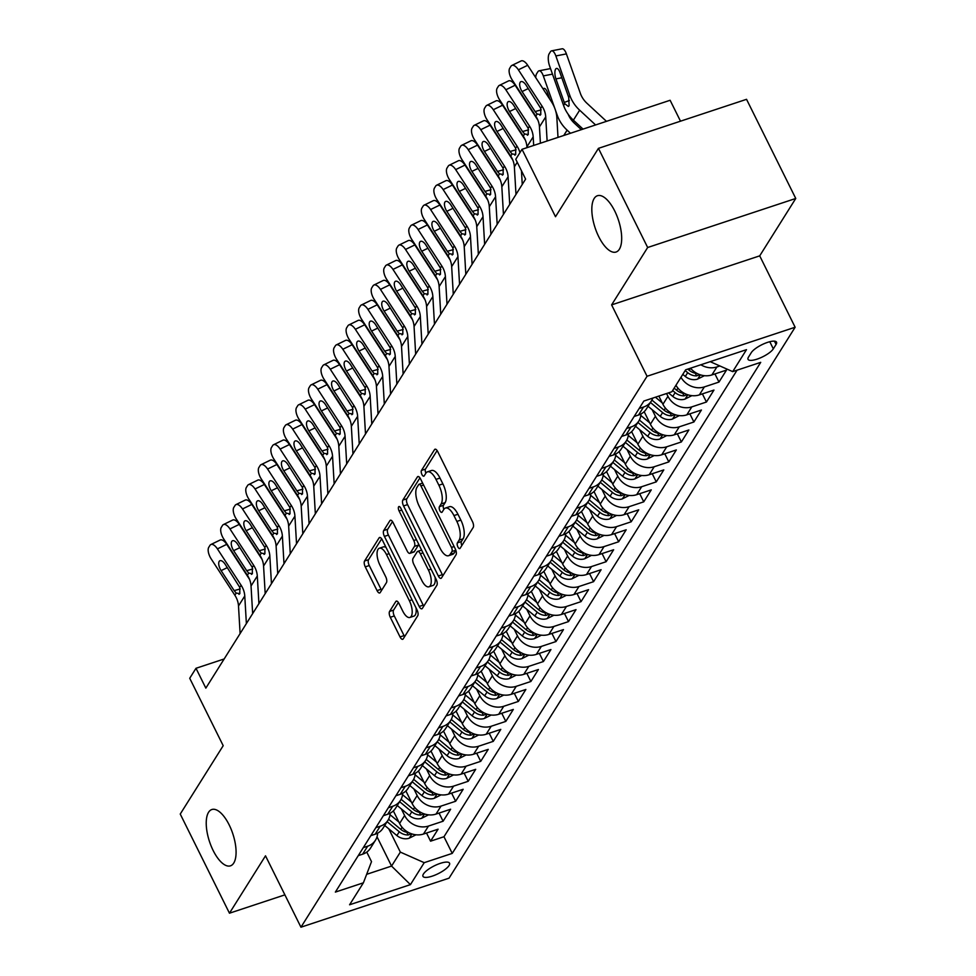 <?xml version="1.0" encoding="UTF-8"?>
<svg xmlns="http://www.w3.org/2000/svg" width="976" height="976" viewBox="0 0 976 976"><rect width="100%" height="100%" fill="white"/><g stroke="black" fill="none" stroke-linecap="round" stroke-linejoin="round"><path stroke-width="1.46" d="M457.89 546.938A3.184 1.318 -108.3 0 0 459.757 548.597A3.184 1.318 -108.3 0 0 460.111 548.292L473.189 527.479A4.551 1.891 -108.3 0 0 472.482 521.623L437.699 451.559A4.551 1.891 -108.3 0 0 435.04 449.204A4.551 1.891 -108.3 0 0 434.54 449.619L421.461 470.444A3.184 1.318 -108.3 0 0 421.949 474.543A3.184 1.318 -108.3 0 0 423.816 476.19A3.184 1.318 -108.3 0 0 424.17 475.898L425.853 473.201A14.555 6.039 -108.3 0 1 427.464 471.835A14.555 6.039 -108.3 0 1 435.979 479.387L438.883 485.218A14.555 6.039 -108.3 0 1 441.128 503.945L439.432 506.642A3.184 1.318 -108.3 0 0 439.92 510.741A3.184 1.318 -108.3 0 0 441.786 512.388A3.184 1.318 -108.3 0 0 442.14 512.095L443.824 509.399A14.555 6.039 -108.3 0 1 445.434 508.045A14.555 6.039 -108.3 0 1 453.95 515.584L456.853 521.428A14.555 6.039 -108.3 0 1 459.098 540.155L457.402 542.851A3.184 1.318 -108.3 0 0 457.89 546.938M229.177 824.903A29.658 12.298 -108.3 0 0 211.829 809.531A29.658 12.298 -108.3 0 0 213.134 850.462A29.658 12.298 -108.3 0 0 230.47 865.834A29.658 12.298 -108.3 0 0 229.177 824.903M614.782 211.097A29.658 12.298 -108.3 0 0 597.434 195.725A29.658 12.298 -108.3 0 0 598.727 236.656A29.658 12.298 -108.3 0 0 616.076 252.028A29.658 12.298 -108.3 0 0 614.782 211.097M449.07 865.517A14.823 4.368 153.6 0 0 449.533 863.162A14.823 4.368 153.6 0 0 437.321 864.468A14.823 4.368 153.6 0 0 423.45 873.996A14.823 4.368 153.6 0 0 422.974 876.35A14.823 4.368 153.6 0 0 435.198 875.033A14.823 4.368 153.6 0 0 449.07 865.517M389.583 611.427A4.551 1.891 -108.3 0 0 390.29 617.271L400.05 636.938A4.551 1.891 -108.3 0 0 402.71 639.292A4.551 1.891 -108.3 0 0 403.21 638.865L417.74 615.746A4.551 1.891 -108.3 0 0 417.033 609.89L382.25 539.826A4.551 1.891 -108.3 0 0 379.591 537.471A4.551 1.891 -108.3 0 0 379.091 537.886L364.56 561.017A4.551 1.891 -108.3 0 0 365.268 566.861L377.053 590.614A4.551 1.891 -108.3 0 0 379.713 592.969A4.551 1.891 -108.3 0 0 380.213 592.542L386.435 582.648A4.551 1.891 -108.3 0 0 385.727 576.792L379.884 565.019A12.163 5.051 -108.3 0 1 379.359 548.231A12.163 5.051 -108.3 0 1 386.472 554.539L409.371 600.667A12.163 5.051 -108.3 0 1 409.896 617.454A12.163 5.051 -108.3 0 1 402.783 611.147L398.964 603.461A4.551 1.891 -108.3 0 0 396.305 601.106A4.551 1.891 -108.3 0 0 395.805 601.521L389.583 611.427L393.596 610.098A4.551 1.891 -108.3 0 0 394.292 615.954L404.052 635.608A4.551 1.891 -108.3 0 0 404.625 636.608M647.661 247.501L611.61 304.89L759.706 255.858L795.757 198.47L647.661 247.501L598.447 148.352L555.503 216.721L522.026 149.304L515.767 159.283L525.6 179.108L205.838 688.129L195.993 668.292L189.722 678.271L223.199 745.688L180.243 814.057L229.458 913.207L284.894 894.858M611.61 304.89L647.051 376.272L300.95 927.2L265.509 855.818L229.458 913.207M438.334 575.999A4.551 1.891 -108.3 0 0 440.993 578.353A4.551 1.891 -108.3 0 0 441.494 577.926L456.012 554.807A4.551 1.891 -108.3 0 0 455.316 548.963L420.534 478.887A4.551 1.891 -108.3 0 0 417.874 476.532A4.551 1.891 -108.3 0 0 417.374 476.959L402.844 500.078A4.551 1.891 -108.3 0 0 403.552 505.934L438.334 575.999L442.335 574.669A4.551 1.891 -108.3 0 0 442.909 575.669M436.87 585.283L422.352 608.402A4.551 1.891 -108.3 0 1 421.852 608.817A4.551 1.891 -108.3 0 1 419.192 606.462L384.41 536.397A4.551 1.891 -108.3 0 1 383.702 530.541L389.924 520.647A4.551 1.891 -108.3 0 1 390.424 520.22A4.551 1.891 -108.3 0 1 393.084 522.587L407.187 551.001A4.551 1.891 -108.3 0 0 409.847 553.355A4.551 1.891 -108.3 0 0 410.347 552.928L414.471 546.365A4.551 1.891 -108.3 0 0 413.775 540.521L399.086 510.936A3.184 1.318 -108.3 0 1 398.952 506.544A3.184 1.318 -108.3 0 1 400.807 508.191L436.174 579.427A4.551 1.891 -108.3 0 1 436.87 585.283M598.447 148.352L746.542 99.32L795.757 198.47M426.524 833.028L430.562 841.178L438.09 829.197L423.474 834.041L428.488 826.05A18.532 15.958 -147.9 0 1 404.613 815.497L401.331 808.884M439.054 813.069L443.104 821.219L450.631 809.238L436.016 814.082L441.03 806.091A18.532 15.958 -147.9 0 1 417.155 795.525L413.873 788.925M451.595 793.11L455.646 801.259L463.173 789.279L448.557 794.11L453.572 786.131A18.532 15.958 -147.9 0 1 429.684 775.566L426.414 768.966M464.137 773.151L468.187 781.3L475.702 769.32L461.099 774.151L466.113 766.172A18.532 15.958 -147.9 0 1 442.226 755.607L438.944 748.995M476.678 753.191L480.729 761.329L488.244 749.361L473.641 754.192L478.655 746.213A18.532 15.958 -147.9 0 1 454.767 735.648L451.485 729.035M489.22 733.22L493.258 741.37L500.786 729.401L486.182 734.233L491.196 726.254A18.532 15.958 -147.9 0 1 467.309 715.689L464.027 709.076M501.762 713.261L505.8 721.41L513.327 709.43L498.712 714.273L503.738 706.282A18.532 15.958 -147.9 0 1 479.85 695.729L476.569 689.117M514.303 693.302L518.341 701.451L525.869 689.471L511.253 694.314L516.267 686.323A18.532 15.958 -147.9 0 1 492.392 675.758L489.11 669.158M526.833 673.342L530.883 681.492L538.41 669.512L523.795 674.343L528.809 666.364A18.532 15.958 -147.9 0 1 504.934 655.799L501.652 649.199M539.374 653.383L543.425 661.533L550.94 649.552L536.336 654.384L541.351 646.405A18.532 15.958 -147.9 0 1 517.463 635.84L514.181 629.227M551.916 633.424L555.966 641.561L563.481 629.593L548.878 634.424L553.892 626.446A18.532 15.958 -147.9 0 1 530.005 615.88L526.723 609.268M564.457 613.453L568.496 621.602L576.023 609.634L561.42 614.465L566.434 606.486A18.532 15.958 -147.9 0 1 542.546 595.921L539.264 589.309M576.999 593.493L581.037 601.643L588.565 589.663L573.961 594.506L578.975 586.515A18.532 15.958 -147.9 0 1 555.088 575.962L551.806 569.35M589.541 573.534L593.579 581.684L601.106 569.703L586.491 574.547L591.517 566.556A18.532 15.958 -147.9 0 1 567.629 555.991L564.348 549.39M602.082 553.575L606.12 561.725L613.648 549.744L599.032 554.588L604.046 546.597A18.532 15.958 -147.9 0 1 580.171 536.031L576.889 529.431M614.612 533.616L618.662 541.765L626.189 529.785L611.574 534.616L616.588 526.637A18.532 15.958 -147.9 0 1 592.7 516.072L589.431 509.46M627.153 513.657L631.204 521.794L638.719 509.826L624.115 514.657L629.13 506.678A18.532 15.958 -147.9 0 1 605.242 496.113L601.96 489.501M639.695 493.685L643.745 501.835L651.26 489.867L636.657 494.698L641.671 486.719A18.532 15.958 -147.9 0 1 617.784 476.154L614.502 469.541M652.236 473.726L656.275 481.876L663.802 469.895L649.199 474.739L654.213 466.748A18.532 15.958 -147.9 0 1 630.325 456.195L627.043 449.582M664.778 453.767L668.816 461.916L676.344 449.936L661.74 454.779L666.754 446.788A18.532 15.958 -147.9 0 1 642.867 436.223L639.585 429.623M677.32 433.808L681.358 441.957L688.885 429.977L674.27 434.82L679.284 426.829A18.532 15.958 -147.9 0 1 655.408 416.264L652.127 409.664M689.849 413.848L693.899 421.998L701.427 410.018L686.811 414.849L691.825 406.87A18.532 15.958 -147.9 0 1 667.95 396.305L666.559 393.523M702.391 393.889L706.441 402.027L713.968 390.058L699.353 394.89L704.367 386.911A18.532 15.958 -147.9 0 1 680.98 377.261M714.932 373.93L718.983 382.067L726.498 370.099L711.894 374.93A18.532 15.958 -147.9 0 1 690.52 368.208M423.474 834.041A18.532 15.958 32.1 0 1 399.599 823.476L393.365 810.922M436.016 814.082A18.532 15.958 32.1 0 1 412.128 803.516L405.894 790.95M448.557 794.11A18.532 15.958 32.1 0 1 424.67 783.557L418.436 770.991M461.099 774.151A18.532 15.958 32.1 0 1 437.211 763.598L430.977 751.032M473.641 754.192A18.532 15.958 32.1 0 1 449.753 743.627L443.519 731.073M486.182 734.233A18.532 15.958 32.1 0 1 462.295 723.667L456.06 711.114M498.712 714.273A18.532 15.958 32.1 0 1 474.836 703.708L468.602 691.154M511.253 694.314A18.532 15.958 32.1 0 1 487.378 683.749L481.144 671.183M523.795 674.343A18.532 15.958 32.1 0 1 499.907 663.79L493.673 651.224M536.336 654.384A18.532 15.958 32.1 0 1 512.449 643.831L506.215 631.265M548.878 634.424A18.532 15.958 32.1 0 1 524.99 623.859L518.756 611.305M561.42 614.465A18.532 15.958 32.1 0 1 537.532 603.9L531.298 591.346M573.961 594.506A18.532 15.958 32.1 0 1 550.074 583.941L543.839 571.387M586.491 574.547A18.532 15.958 32.1 0 1 562.615 563.982L556.381 551.416M599.032 554.588A18.532 15.958 32.1 0 1 575.157 544.022L568.91 531.456M611.574 534.616A18.532 15.958 32.1 0 1 587.686 524.063L581.452 511.497M624.115 514.657A18.532 15.958 32.1 0 1 600.228 504.092L593.994 491.538M636.657 494.698A18.532 15.958 32.1 0 1 612.769 484.133L606.535 471.579M649.199 474.739A18.532 15.958 32.1 0 1 625.311 464.173L619.077 451.62M661.74 454.779A18.532 15.958 32.1 0 1 637.853 444.214L631.618 431.648M674.27 434.82A18.532 15.958 32.1 0 1 650.394 424.255L644.16 411.689M686.811 414.849A18.532 15.958 32.1 0 1 662.924 404.296L658.849 396.073M751.264 352.678L748.507 357.07A14.359 4.233 153.6 0 0 748.043 359.339A14.359 4.233 153.6 0 0 759.889 358.082A14.359 4.233 153.6 0 0 773.321 348.847L776.079 344.455A14.359 4.233 153.6 0 0 776.542 342.186A14.359 4.233 153.6 0 0 764.696 343.442A14.359 4.233 153.6 0 0 751.264 352.678M647.051 376.272L795.135 327.241L449.045 878.168L300.95 927.2M430.562 841.178L443.97 836.737L452.242 853.39L760.719 362.352L732.695 371.624L710.211 361.681M452.242 853.39L424.218 862.674L410.432 884.634L349.591 904.776L363.389 882.816L335.366 892.088L643.843 401.051L671.866 391.766L685.652 369.806L746.494 349.664L732.695 371.624M358.277 855.623L362.645 854.183A18.532 15.958 32.1 0 0 370.465 848.181L375.479 840.19A18.532 15.958 -147.9 0 1 367.659 846.192L363.292 847.644M370.819 835.663L375.174 834.224A18.532 15.958 32.1 0 0 382.995 828.221L388.021 820.23A18.532 15.958 -147.9 0 1 380.201 826.233L375.833 827.685M383.348 815.704L387.716 814.252A18.532 15.958 32.1 0 0 395.536 808.25L400.55 800.271A18.532 15.958 -147.9 0 1 392.73 806.274L388.375 807.725M395.89 795.745L400.258 794.293A18.532 15.958 32.1 0 0 408.078 788.291L413.092 780.312A18.532 15.958 -147.9 0 1 405.272 786.314L400.904 787.754M408.432 775.786L412.799 774.334A18.532 15.958 32.1 0 0 420.619 768.332L425.634 760.353A18.532 15.958 -147.9 0 1 417.813 766.355L413.446 767.795M420.973 755.827L425.341 754.375A18.532 15.958 32.1 0 0 433.161 748.372L438.175 740.381A18.532 15.958 -147.9 0 1 430.355 746.396L425.987 747.836M433.515 735.855L437.882 734.416A18.532 15.958 32.1 0 0 445.703 728.413L450.717 720.422A18.532 15.958 -147.9 0 1 442.897 726.425L438.529 727.876M446.056 715.896L450.424 714.456A18.532 15.958 32.1 0 0 458.232 708.454L463.258 700.463A18.532 15.958 -147.9 0 1 455.438 706.465L451.071 707.917M458.598 695.937L462.953 694.497A18.532 15.958 32.1 0 0 470.774 688.483L475.788 680.504A18.532 15.958 -147.9 0 1 467.98 686.506L463.612 687.958M471.127 675.978L475.495 674.526A18.532 15.958 32.1 0 0 483.315 668.523L488.329 660.545A18.532 15.958 -147.9 0 1 480.509 666.547L476.154 667.987M483.669 656.018L488.037 654.567A18.532 15.958 32.1 0 0 495.857 648.564L500.871 640.585A18.532 15.958 -147.9 0 1 493.051 646.588L488.683 648.027M496.211 636.059L500.578 634.607A18.532 15.958 32.1 0 0 508.398 628.605L513.413 620.614A18.532 15.958 -147.9 0 1 505.592 626.629L501.225 628.068M508.752 616.088L513.12 614.648A18.532 15.958 32.1 0 0 520.94 608.646L525.954 600.655A18.532 15.958 -147.9 0 1 518.134 606.657L513.766 608.109M521.294 596.129L525.661 594.689A18.532 15.958 32.1 0 0 533.482 588.687L538.496 580.696A18.532 15.958 -147.9 0 1 530.676 586.698L526.308 588.15M533.835 576.169L538.203 574.73A18.532 15.958 32.1 0 0 546.011 568.715L551.037 560.736A18.532 15.958 -147.9 0 1 543.217 566.739L538.85 568.191M546.365 556.21L550.732 554.758A18.532 15.958 32.1 0 0 558.553 548.756L563.567 540.777A18.532 15.958 -147.9 0 1 555.759 546.78L551.391 548.219M558.906 536.251L563.274 534.799A18.532 15.958 32.1 0 0 571.094 528.797L576.108 520.818A18.532 15.958 -147.9 0 1 568.288 526.82L563.921 528.26M571.448 516.292L575.816 514.84A18.532 15.958 32.1 0 0 583.636 508.838L588.65 500.847A18.532 15.958 -147.9 0 1 580.83 506.861L576.462 508.301M583.99 496.32L588.357 494.881A18.532 15.958 32.1 0 0 596.177 488.878L601.192 480.887A18.532 15.958 -147.9 0 1 593.371 486.89L589.004 488.342M596.531 476.361L600.899 474.922A18.532 15.958 32.1 0 0 608.719 468.919L613.733 460.928A18.532 15.958 -147.9 0 1 605.913 466.931L601.545 468.382M609.073 456.402L613.44 454.962A18.532 15.958 32.1 0 0 621.261 448.948L626.275 440.969A18.532 15.958 -147.9 0 1 618.455 446.971L614.087 448.423M621.614 436.443L625.97 434.991A18.532 15.958 32.1 0 0 633.79 428.989L638.816 421.01A18.532 15.958 -147.9 0 1 630.996 427.012L626.629 428.452M634.144 416.484L638.511 415.032A18.532 15.958 32.1 0 0 646.332 409.029L651.346 401.051A18.532 15.958 -147.9 0 1 643.526 407.053L639.17 408.493M719.885 365.963L716.909 366.952A18.532 15.958 -147.9 0 1 700.853 364.78M718.983 382.067L704.367 386.911M706.441 402.027L691.825 406.87M693.899 421.998L679.284 426.829M681.358 441.957L666.754 446.788M668.816 461.916L654.213 466.748M656.275 481.876L641.671 486.719M643.745 501.835L629.13 506.678M631.204 521.794L616.588 526.637M618.662 541.765L604.046 546.597M606.12 561.725L591.517 566.556M593.579 581.684L578.975 586.515M581.037 601.643L566.434 606.486M568.496 621.602L553.892 626.446M555.966 641.561L541.351 646.405M543.425 661.533L528.809 666.364M530.883 681.492L516.267 686.323M518.341 701.451L503.738 706.282M505.8 721.41L491.196 726.254M493.258 741.37L478.655 746.213M480.729 761.329L466.113 766.172M468.187 781.3L453.572 786.131M455.646 801.259L441.03 806.091M443.104 821.219L428.488 826.05M443.97 836.737L737.063 370.185M377.017 836.786L391.559 866.078L400.343 852.109L388.79 828.844M680.504 121.183L670.122 100.272L522.026 149.304M759.706 255.858L795.135 327.241M224.151 658.971L195.993 668.292M366.647 874.325L391.559 866.078L410.432 884.634M366.769 852.085L371.514 861.649L363.389 882.816M652.749 398.098A18.532 15.958 -147.9 0 1 651.346 401.051M640.951 413.995A18.532 15.958 -147.9 0 1 638.816 421.01M675.953 385.252A18.532 15.958 32.1 0 0 699.353 394.89M628.41 433.954A18.532 15.958 -147.9 0 1 626.275 440.969M615.868 453.925A18.532 15.958 -147.9 0 1 613.733 460.928M603.327 473.885A18.532 15.958 -147.9 0 1 601.192 480.887M590.785 493.844A18.532 15.958 -147.9 0 1 588.65 500.847M578.243 513.803A18.532 15.958 -147.9 0 1 576.108 520.818M565.714 533.762A18.532 15.958 -147.9 0 1 563.567 540.777M553.172 553.721A18.532 15.958 -147.9 0 1 551.037 560.736M540.631 573.693A18.532 15.958 -147.9 0 1 538.496 580.696M528.089 593.652A18.532 15.958 -147.9 0 1 525.954 600.655M515.548 613.611A18.532 15.958 -147.9 0 1 513.413 620.614M503.006 633.57A18.532 15.958 -147.9 0 1 500.871 640.585M490.464 653.53A18.532 15.958 -147.9 0 1 488.329 660.545M477.935 673.489A18.532 15.958 -147.9 0 1 475.788 680.504M465.393 693.46A18.532 15.958 -147.9 0 1 463.258 700.463M452.852 713.419A18.532 15.958 -147.9 0 1 450.717 720.422M440.31 733.379A18.532 15.958 -147.9 0 1 438.175 740.381M427.769 753.338A18.532 15.958 -147.9 0 1 425.634 760.353M415.227 773.297A18.532 15.958 -147.9 0 1 413.092 780.312M402.685 793.256A18.532 15.958 -147.9 0 1 400.55 800.271M390.156 813.215A18.532 15.958 -147.9 0 1 388.021 820.23M377.614 833.187A18.532 15.958 -147.9 0 1 375.479 840.19M400.343 852.109L424.218 862.674M461.855 545.523A3.184 1.318 -108.3 0 1 461.404 541.521L463.1 538.825A14.555 6.039 -108.3 0 0 460.855 520.098L456.853 521.428M445.434 508.045L449.436 506.715A14.555 6.039 -108.3 0 1 457.951 514.267L460.855 520.098M427.464 471.835L431.465 470.517A14.555 6.039 -108.3 0 1 439.981 478.057L442.884 483.901A14.555 6.039 -108.3 0 1 445.129 502.628L443.433 505.324A3.184 1.318 -108.3 0 0 443.885 509.326M437.126 450.558L425.463 469.114A3.184 1.318 -108.3 0 0 425.914 473.116M419.948 477.886L406.846 498.748A4.551 1.891 -108.3 0 0 407.553 504.604L442.335 574.669M451.961 551.513A3.184 1.318 -108.3 0 0 451.461 547.414L420.937 485.914A3.184 1.318 -108.3 0 0 419.07 484.267A3.184 1.318 -108.3 0 0 418.716 484.56L416.935 487.402A14.555 6.039 -108.3 0 0 419.18 506.129L440.054 548.17A14.555 6.039 -108.3 0 0 448.557 555.71A14.555 6.039 -108.3 0 0 450.168 554.356L451.961 551.513L455.841 550.232M448.557 555.71L452.559 554.392A14.555 6.039 -108.3 0 0 454.169 553.026L450.168 554.356M455.877 550.33L454.169 553.026M392.498 521.587L387.704 529.224A4.551 1.891 -108.3 0 0 388.411 535.068L423.194 605.144A4.551 1.891 -108.3 0 0 423.767 606.133M409.847 553.355L413.848 552.038A4.551 1.891 -108.3 0 0 414.361 551.611L418.484 545.047A4.551 1.891 -108.3 0 0 418.753 544.327M421.827 580.488A12.163 5.051 -108.3 0 0 428.94 586.796A12.163 5.051 -108.3 0 0 428.415 570.008L420.339 553.758A4.551 1.891 -108.3 0 0 417.679 551.391A4.551 1.891 -108.3 0 0 417.179 551.818L413.055 558.382A4.551 1.891 -108.3 0 0 413.763 564.238L421.827 580.488M428.94 586.796L432.941 585.466A12.163 5.051 -108.3 0 0 435.052 577.17M398.391 602.46L393.596 610.098M409.896 617.454L413.897 616.137A12.163 5.051 -108.3 0 0 416.008 607.828M386.081 547.524A12.163 5.051 -108.3 0 0 383.361 546.902L379.359 548.231M381.677 538.825L368.562 559.687A4.551 1.891 -108.3 0 0 369.27 565.543L381.055 589.284A4.551 1.891 -108.3 0 0 381.64 590.285M606.474 121.341L586.942 103.261A23.168 19.947 -147.9 0 1 580.415 93.489L566.397 53.9L555.856 55.949A9.272 3.465 -101 0 0 551.586 50.85A9.272 3.465 -101 0 0 550.452 51.74L549.195 53.741A9.272 3.465 -101 0 0 549.586 65.929L563.591 105.506L564.762 103.651L564.287 102.468L569.398 100.479M595.592 124.952L579.659 110.19A34.746 29.914 -147.9 0 1 569.862 95.526L555.856 55.949M583.038 129.1L573.388 120.17A34.746 29.914 -147.9 0 1 563.591 105.506M561.81 77.763L555.942 78.897A7.418 2.782 79 0 1 555.625 69.137A7.418 2.782 79 0 1 556.54 68.43A7.418 2.782 79 0 1 559.956 72.505L568.703 97.38L569.106 105.762L568.325 106.445L564.762 103.651M555.942 78.897L564.287 102.468M551.586 50.85L562.127 48.8A9.272 3.465 79 0 1 566.397 53.9M540.399 143.216L539.447 126.892A23.168 19.947 32.1 0 0 535.8 116.156L512.107 79.788A9.272 4.16 -115.9 0 1 509.704 68.259L510.96 66.258A9.272 4.16 -115.9 0 1 511.814 65.465A9.272 4.16 -115.9 0 1 518.378 69.808L542.07 106.177L540.716 108.324L540.789 114.582L539.923 115.278M558.004 137.396L556.857 117.742A34.746 29.914 32.1 0 0 551.379 101.65L527.687 65.27L518.378 69.808M547.121 140.995L545.718 116.913A23.168 19.947 32.1 0 0 542.07 106.177M511.814 65.465L521.123 60.939A9.272 4.16 64.1 0 1 527.687 65.27M540.789 114.582L537.154 114.009L535.104 111.557L522.075 91.561A7.418 3.318 64.1 0 1 520.147 82.338A7.418 3.318 64.1 0 1 520.83 81.691A7.418 3.318 64.1 0 1 526.088 85.168L540.716 108.324M581.354 129.662L574.4 123.22A23.168 19.947 -147.9 0 1 568.166 114.253M570.484 133.261L567.117 130.15A34.746 29.914 -147.9 0 1 557.32 115.485L555.405 110.056M554.734 108.153L543.315 75.908A9.272 3.465 -101 0 0 539.045 70.809A9.272 3.465 -101 0 0 537.91 71.699L536.654 73.7A9.272 3.465 -101 0 0 535.726 77.629M704.404 375.687L697.462 379.164A12.273 10.565 -147.9 0 1 685.311 376.455L682.797 374.369M697.071 373.454A12.273 10.565 -147.9 0 1 689.19 370.27L687.799 369.099M543.144 89.011A7.418 2.782 79 0 1 543.998 88.389A7.418 2.782 79 0 1 547.414 92.464L549.805 99.235M539.045 70.809L549.586 68.759A9.272 3.465 79 0 1 550.659 68.967M685.176 370.575L687.69 372.661A12.273 10.565 32.1 0 0 696.596 375.882L699.755 374.625M691.862 395.646L684.92 399.135A12.273 10.565 -147.9 0 1 672.769 396.415L668.499 392.877M684.53 393.426A12.273 10.565 -147.9 0 1 676.649 390.229L674.135 388.143M523.234 96.868A9.272 3.465 -101 0 0 523.197 97.588M536.763 117.767L537.264 119.194M672.635 390.534L675.148 392.62A12.273 10.565 32.1 0 0 684.054 395.841L687.214 394.585M662.204 402.844L655.421 397.208M679.32 415.605L672.379 419.094A12.273 10.565 -147.9 0 1 660.227 416.374L648.052 406.284M671.988 413.385A12.273 10.565 -147.9 0 1 664.119 410.188L651.907 400.075M510.692 116.827A9.272 3.465 -101 0 0 510.655 117.547M524.222 137.726L524.722 139.153M650.443 402.49L662.606 412.58A12.273 10.565 32.1 0 0 671.512 415.8L674.672 414.544M649.674 422.803L640.817 415.459M666.779 435.564L659.837 439.054A12.273 10.565 -147.9 0 1 647.686 436.333L635.522 426.244M659.447 433.344A12.273 10.565 -147.9 0 1 651.578 430.148L639.365 420.034M498.163 136.799A9.272 3.465 -101 0 0 498.114 137.506M511.68 157.685L512.193 159.112M637.901 422.462L650.065 432.539A12.273 10.565 32.1 0 0 658.971 435.76L662.131 434.503M526.955 147.669L526.906 146.851A23.168 19.947 32.1 0 0 523.258 136.115L499.566 99.747A9.272 4.16 -115.9 0 1 497.162 88.218L498.419 86.217A9.272 4.16 -115.9 0 1 499.273 85.424A9.272 4.16 -115.9 0 1 505.836 89.768L529.529 126.136L528.175 128.283L528.248 134.542L527.382 135.237M537.898 120.17L515.145 85.241L505.836 89.768M533.677 145.448L533.177 136.872A23.168 19.947 32.1 0 0 529.529 126.136M499.273 85.424L508.581 80.898A9.272 4.16 64.1 0 1 515.145 85.241M528.248 134.542L524.612 133.968L522.563 131.516L509.533 111.52A7.418 3.318 64.1 0 1 507.618 102.297A7.418 3.318 64.1 0 1 508.301 101.663A7.418 3.318 64.1 0 1 513.547 105.127L528.175 128.283M515.987 194.431L514.364 166.811A23.168 19.947 32.1 0 0 510.716 156.075L487.024 119.706A9.272 4.16 -115.9 0 1 484.621 108.177L485.877 106.189A9.272 4.16 -115.9 0 1 486.731 105.384A9.272 4.16 -115.9 0 1 493.295 109.727L516.987 146.095L515.645 148.254L515.706 154.501L514.84 155.208M525.369 140.129L502.603 105.201L493.295 109.727M519.94 152.622A23.168 19.947 32.1 0 0 516.987 146.095M522.245 184.452L521.452 170.751M486.731 105.384L496.04 100.857A9.272 4.16 64.1 0 1 502.603 105.201M515.706 154.501L512.071 153.927L510.021 151.487L496.991 131.479A7.418 3.318 64.1 0 1 495.076 122.256A7.418 3.318 64.1 0 1 495.759 121.622A7.418 3.318 64.1 0 1 501.005 125.087L515.645 148.254M503.445 214.391L501.835 186.77A23.168 19.947 32.1 0 0 498.175 176.046L474.482 139.666A9.272 4.16 -115.9 0 1 472.091 128.137L473.336 126.148A9.272 4.16 -115.9 0 1 474.19 125.343A9.272 4.16 -115.9 0 1 480.753 129.686L504.446 166.066L503.104 168.214L503.165 174.46L502.298 175.168M512.827 160.088L490.062 125.16L480.753 129.686M509.716 204.411L508.093 176.79A23.168 19.947 32.1 0 0 504.446 166.066M474.19 125.343L483.51 120.817A9.272 4.16 64.1 0 1 490.062 125.16M503.165 174.46L499.529 173.887L497.479 171.447L484.45 151.439A7.418 3.318 64.1 0 1 482.534 142.215A7.418 3.318 64.1 0 1 483.218 141.581A7.418 3.318 64.1 0 1 488.464 145.046L503.104 168.214M490.904 234.35L489.293 206.729A23.168 19.947 32.1 0 0 485.645 196.005L461.953 159.625A9.272 4.16 -115.9 0 1 459.55 148.096L460.794 146.107A9.272 4.16 -115.9 0 1 461.66 145.314A9.272 4.16 -115.9 0 1 468.212 149.645L491.916 186.026L490.562 188.173L490.623 194.419L489.757 195.127M500.285 180.06L477.532 145.119L468.212 149.645M497.174 224.37L495.564 196.749A23.168 19.947 32.1 0 0 491.916 186.026M461.66 145.314L470.969 140.776A9.272 4.16 64.1 0 1 477.532 145.119M490.623 194.419L486.987 193.858L484.95 191.406L471.908 171.398A7.418 3.318 64.1 0 1 469.993 162.175A7.418 3.318 64.1 0 1 470.676 161.54A7.418 3.318 64.1 0 1 475.922 165.017L490.562 188.173M637.133 442.762L628.276 435.43M654.237 455.536L647.295 459.013A12.273 10.565 -147.9 0 1 635.144 456.292L622.981 446.215M646.917 453.303A12.273 10.565 -147.9 0 1 639.036 450.107L626.824 439.993M485.621 156.758A9.272 3.465 -101 0 0 485.572 157.465M499.139 177.656L499.651 179.072M625.36 442.421L637.535 452.51A12.273 10.565 32.1 0 0 646.429 455.731L649.589 454.474M478.362 254.321L476.752 226.7A23.168 19.947 32.1 0 0 473.104 215.964L449.411 179.596A9.272 4.16 -115.9 0 1 447.008 168.067L448.265 166.066A9.272 4.16 -115.9 0 1 449.119 165.273A9.272 4.16 -115.9 0 1 455.682 169.617L479.375 205.985L478.02 208.132L478.081 214.378L477.215 215.086M487.744 200.019L464.991 165.078L455.682 169.617M484.633 244.342L483.022 216.709A23.168 19.947 32.1 0 0 479.375 205.985M449.119 165.273L458.427 160.735A9.272 4.16 64.1 0 1 464.991 165.078M478.081 214.378L474.458 213.817L472.408 211.365L459.379 191.357A7.418 3.318 64.1 0 1 457.451 182.134A7.418 3.318 64.1 0 1 458.134 181.499A7.418 3.318 64.1 0 1 463.393 184.976L478.02 208.132M624.591 462.722L615.734 455.389M641.708 475.495L634.754 478.972A12.273 10.565 -147.9 0 1 622.603 476.264L610.439 466.174M634.376 473.262A12.273 10.565 -147.9 0 1 626.494 470.066L614.294 459.952M473.079 176.717A9.272 3.465 -101 0 0 473.031 177.437M486.609 197.616L487.109 199.043M612.818 462.38L624.994 472.469A12.273 10.565 32.1 0 0 633.9 475.69L637.06 474.434M465.82 274.28L464.21 246.66A23.168 19.947 32.1 0 0 460.562 235.924L436.87 199.555A9.272 4.16 -115.9 0 1 434.466 188.026L435.723 186.026A9.272 4.16 -115.9 0 1 436.577 185.233A9.272 4.16 -115.9 0 1 443.141 189.576L466.833 225.944L465.479 228.091L465.54 234.35L464.686 235.045M475.202 219.978L452.449 185.037L443.141 189.576M472.091 264.301L470.481 236.68A23.168 19.947 32.1 0 0 466.833 225.944M436.577 185.233L445.886 180.706A9.272 4.16 64.1 0 1 452.449 185.037M465.54 234.35L461.916 233.776L459.867 231.324L446.837 211.328A7.418 3.318 64.1 0 1 444.91 202.105A7.418 3.318 64.1 0 1 445.593 201.459A7.418 3.318 64.1 0 1 450.851 204.936L465.479 228.091M612.05 482.681L603.192 475.349M629.166 495.454L622.212 498.931A12.273 10.565 -147.9 0 1 610.073 496.223L597.898 486.133M621.834 493.222A12.273 10.565 -147.9 0 1 613.953 490.037L601.753 479.911M460.538 196.676A9.272 3.465 -101 0 0 460.489 197.396M474.068 217.575L474.568 219.002M600.277 482.339L612.452 492.429A12.273 10.565 32.1 0 0 621.358 495.649L624.518 494.393M453.279 294.24L451.668 266.619A23.168 19.947 32.1 0 0 448.021 255.883L424.328 219.515A9.272 4.16 -115.9 0 1 421.925 207.986L423.181 205.985A9.272 4.16 -115.9 0 1 424.035 205.192A9.272 4.16 -115.9 0 1 430.599 209.535L454.291 245.903L452.937 248.05L453.01 254.309L452.144 255.004M462.661 239.937L439.908 205.009L430.599 209.535M459.55 284.26L457.939 256.639A23.168 19.947 32.1 0 0 454.291 245.903M424.035 205.192L433.344 200.666A9.272 4.16 64.1 0 1 439.908 205.009M453.01 254.309L449.375 253.736L447.325 251.283L434.296 231.288A7.418 3.318 64.1 0 1 432.368 222.064A7.418 3.318 64.1 0 1 433.063 221.418A7.418 3.318 64.1 0 1 438.309 224.895L452.937 248.05M599.508 502.652L590.663 495.308M616.625 515.413L609.683 518.903A12.273 10.565 -147.9 0 1 597.532 516.182L585.356 506.093M609.292 513.193A12.273 10.565 -147.9 0 1 601.411 509.997L589.211 499.871M447.996 216.635A9.272 3.465 -101 0 0 447.96 217.355M461.526 237.534L462.026 238.961M587.747 502.298L599.911 512.388A12.273 10.565 32.1 0 0 608.817 515.609L611.976 514.352M440.737 314.199L439.127 286.578A23.168 19.947 32.1 0 0 435.479 275.842L411.787 239.474A9.272 4.16 -115.9 0 1 409.383 227.945L410.64 225.956A9.272 4.16 -115.9 0 1 411.494 225.151A9.272 4.16 -115.9 0 1 418.057 229.494L441.75 265.862L440.396 268.022L440.469 274.268L439.603 274.976M450.131 259.897L427.366 224.968L418.057 229.494M447.008 304.219L445.398 276.598A23.168 19.947 32.1 0 0 441.75 265.862M411.494 225.151L420.802 220.625A9.272 4.16 64.1 0 1 427.366 224.968M440.469 274.268L436.833 273.695L434.784 271.255L421.754 251.247A7.418 3.318 64.1 0 1 419.839 242.024A7.418 3.318 64.1 0 1 420.522 241.389A7.418 3.318 64.1 0 1 425.768 244.854L440.396 268.022M586.966 522.611L578.121 515.267M604.083 535.373L597.141 538.862A12.273 10.565 -147.9 0 1 584.99 536.141L572.814 526.052M596.751 533.152A12.273 10.565 -147.9 0 1 588.87 529.956L576.67 519.842M435.455 236.595A9.272 3.465 -101 0 0 435.418 237.314M448.984 257.493L449.485 258.921M575.206 522.258L587.369 532.347A12.273 10.565 32.1 0 0 596.275 535.568L599.435 534.311M428.208 334.158L426.585 306.537A23.168 19.947 32.1 0 0 422.937 295.813L399.245 259.433A9.272 4.16 -115.9 0 1 396.842 247.904L398.098 245.915A9.272 4.16 -115.9 0 1 398.952 245.11A9.272 4.16 -115.9 0 1 405.516 249.453L429.208 285.822L427.866 287.981L427.927 294.227L427.061 294.935M437.59 279.856L414.824 244.927L405.516 249.453M434.466 324.178L432.856 296.558A23.168 19.947 32.1 0 0 429.208 285.822M398.952 245.11L408.273 240.584A9.272 4.16 64.1 0 1 414.824 244.927M427.927 294.227L424.292 293.654L422.242 291.214L409.212 271.206A7.418 3.318 64.1 0 1 407.297 261.983A7.418 3.318 64.1 0 1 407.98 261.348A7.418 3.318 64.1 0 1 413.226 264.813L427.866 287.981M574.425 542.571L565.58 535.226M591.541 555.332L584.6 558.821A12.273 10.565 -147.9 0 1 572.448 556.1L560.285 546.011M584.209 553.111A12.273 10.565 -147.9 0 1 576.34 549.915L564.128 539.801M422.913 256.566A9.272 3.465 -101 0 0 422.876 257.274M436.443 277.452L436.955 278.88M562.664 542.229L574.827 552.306A12.273 10.565 32.1 0 0 583.733 555.527L586.893 554.27M415.666 354.117L414.056 326.496A23.168 19.947 32.1 0 0 410.408 315.773L386.703 279.392A9.272 4.16 -115.9 0 1 384.312 267.863L385.557 265.875A9.272 4.16 -115.9 0 1 386.423 265.082A9.272 4.16 -115.9 0 1 392.974 269.413L416.667 305.793L415.325 307.94L415.386 314.187L414.519 314.894M425.048 299.815L402.295 264.886L392.974 269.413M421.937 344.138L420.314 316.517A23.168 19.947 32.1 0 0 416.667 305.793M386.423 265.082L395.731 260.543A9.272 4.16 64.1 0 1 402.295 264.886M415.386 314.187L411.75 313.613L409.713 311.173L396.671 291.165A7.418 3.318 64.1 0 1 394.755 281.942A7.418 3.318 64.1 0 1 395.439 281.308A7.418 3.318 64.1 0 1 400.685 284.785L415.325 307.94M561.895 562.53L553.038 555.198M579 575.303L572.058 578.78A12.273 10.565 -147.9 0 1 559.907 576.06L547.743 565.982M571.668 573.071A12.273 10.565 -147.9 0 1 563.799 569.874L551.586 559.76M410.384 276.525A9.272 3.465 -101 0 0 410.335 277.233M423.901 297.424L424.414 298.839M550.122 562.188L562.286 572.278A12.273 10.565 32.1 0 0 571.192 575.498L574.352 574.242M403.125 374.089L401.514 346.456A23.168 19.947 32.1 0 0 397.866 335.732L374.174 299.364A9.272 4.16 -115.9 0 1 371.771 287.835L373.027 285.834A9.272 4.16 -115.9 0 1 373.881 285.041A9.272 4.16 -115.9 0 1 380.445 289.384L404.137 325.752L402.783 327.899L402.844 334.146L401.978 334.853M412.506 319.786L389.753 284.846L380.445 289.384M409.395 364.097L407.785 336.476A23.168 19.947 32.1 0 0 404.137 325.752M373.881 285.041L383.19 280.502A9.272 4.16 64.1 0 1 389.753 284.846M402.844 334.146L399.208 333.585L397.171 331.132L384.129 311.124A7.418 3.318 64.1 0 1 382.214 301.901A7.418 3.318 64.1 0 1 382.897 301.267A7.418 3.318 64.1 0 1 388.143 304.744L402.783 327.899M549.354 582.489L540.497 575.157M566.458 595.262L559.516 598.739A12.273 10.565 -147.9 0 1 547.365 596.031L535.202 585.942M559.138 593.03A12.273 10.565 -147.9 0 1 551.257 589.833L539.057 579.72M397.842 296.484A9.272 3.465 -101 0 0 397.793 297.204M411.36 317.383L411.872 318.81M537.581 582.147L549.756 592.237A12.273 10.565 32.1 0 0 558.662 595.458L561.81 594.201M390.583 394.048L388.973 366.427A23.168 19.947 32.1 0 0 385.325 355.691L361.632 319.323A9.272 4.16 -115.9 0 1 359.229 307.794L360.486 305.793A9.272 4.16 -115.9 0 1 361.34 305A9.272 4.16 -115.9 0 1 367.903 309.343L391.596 345.711L390.241 347.859L390.302 354.105L389.436 354.813M399.965 339.746L377.212 304.805L367.903 309.343M396.854 384.068L395.243 356.447A23.168 19.947 32.1 0 0 391.596 345.711M361.34 305L370.648 300.474A9.272 4.16 64.1 0 1 377.212 304.805M390.302 354.105L386.679 353.544L384.629 351.092L371.6 331.096A7.418 3.318 64.1 0 1 369.672 321.873A7.418 3.318 64.1 0 1 370.355 321.226A7.418 3.318 64.1 0 1 375.614 324.703L390.241 347.859M378.041 414.007L376.431 386.386A23.168 19.947 32.1 0 0 372.783 375.65L349.091 339.282A9.272 4.16 -115.9 0 1 346.687 327.753L347.944 325.752A9.272 4.16 -115.9 0 1 348.798 324.959A9.272 4.16 -115.9 0 1 355.362 329.302L379.054 365.671L377.7 367.818L377.761 374.076L376.907 374.772M387.423 359.705L364.67 324.776L355.362 329.302M384.312 404.027L382.702 376.407A23.168 19.947 32.1 0 0 379.054 365.671M348.798 324.959L358.107 320.433A9.272 4.16 64.1 0 1 364.67 324.776M377.761 374.076L374.137 373.503L372.088 371.051L359.058 351.055A7.418 3.318 64.1 0 1 357.131 341.832A7.418 3.318 64.1 0 1 357.814 341.185A7.418 3.318 64.1 0 1 363.072 344.662L377.7 367.818M365.5 433.966L363.889 406.345A23.168 19.947 32.1 0 0 360.242 395.609L336.549 359.241A9.272 4.16 -115.9 0 1 334.146 347.712L335.402 345.724A9.272 4.16 -115.9 0 1 336.256 344.918A9.272 4.16 -115.9 0 1 342.82 349.262L366.512 385.63L365.158 387.789L365.231 394.036L364.365 394.743M374.882 379.664L352.129 344.735L342.82 349.262M371.771 423.987L370.16 396.366A23.168 19.947 32.1 0 0 366.512 385.63M336.256 344.918L345.565 340.392A9.272 4.16 64.1 0 1 352.129 344.735M365.231 394.036L361.596 393.462L359.546 391.022L346.517 371.014A7.418 3.318 64.1 0 1 344.589 361.791A7.418 3.318 64.1 0 1 345.284 361.157A7.418 3.318 64.1 0 1 350.53 364.621L365.158 387.789M536.812 602.448L527.955 595.116M553.929 615.222L546.975 618.699A12.273 10.565 -147.9 0 1 534.824 615.99L522.66 605.901M546.597 612.989A12.273 10.565 -147.9 0 1 538.715 609.805L526.515 599.679M385.3 316.444A9.272 3.465 -101 0 0 385.252 317.163M398.83 337.342L399.33 338.77M525.039 602.107L537.215 612.196A12.273 10.565 32.1 0 0 546.121 615.417L549.281 614.16M524.271 622.407L515.413 615.075M541.387 635.181L534.433 638.67A12.273 10.565 -147.9 0 1 522.294 635.949L510.119 625.86M534.055 632.96A12.273 10.565 -147.9 0 1 526.174 629.764L513.974 619.638M372.759 336.403A9.272 3.465 -101 0 0 372.71 337.123M386.289 357.301L386.789 358.729M512.498 622.066L524.673 632.155A12.273 10.565 32.1 0 0 533.579 635.376L536.739 634.119M511.729 642.379L502.884 635.034M528.846 655.14L521.904 658.629A12.273 10.565 -147.9 0 1 509.753 655.909L497.577 645.819M521.513 652.92A12.273 10.565 -147.9 0 1 513.632 649.723L501.432 639.609M360.217 356.362A9.272 3.465 -101 0 0 360.181 357.082M373.747 377.261L374.247 378.688M499.968 642.025L512.132 652.114A12.273 10.565 32.1 0 0 521.038 655.335L524.197 654.079M352.958 453.925L351.348 426.305A23.168 19.947 32.1 0 0 347.7 415.581L324.008 379.2A9.272 4.16 -115.9 0 1 321.604 367.671L322.861 365.683A9.272 4.16 -115.9 0 1 323.715 364.878A9.272 4.16 -115.9 0 1 330.278 369.221L353.971 405.589L352.629 407.748L352.69 413.995L351.824 414.702M362.352 399.623L339.587 364.695L330.278 369.221M359.229 443.946L357.619 416.325A23.168 19.947 32.1 0 0 353.971 405.589M323.715 364.878L333.023 360.351A9.272 4.16 64.1 0 1 339.587 364.695M352.69 413.995L349.054 413.421L347.005 410.981L333.975 390.973A7.418 3.318 64.1 0 1 332.06 381.75A7.418 3.318 64.1 0 1 332.743 381.116A7.418 3.318 64.1 0 1 337.989 384.581L352.629 407.748M499.187 662.338L490.342 654.994M516.304 675.099L509.362 678.588A12.273 10.565 -147.9 0 1 497.211 675.868L485.035 665.778M508.972 672.879A12.273 10.565 -147.9 0 1 501.103 669.682L488.891 659.569M347.676 376.333A9.272 3.465 -101 0 0 347.639 377.041M361.205 397.22L361.706 398.647M487.427 661.996L499.59 672.074A12.273 10.565 32.1 0 0 508.496 675.294L511.656 674.038M340.429 473.885L338.806 446.264A23.168 19.947 32.1 0 0 335.158 435.54L311.466 399.16A9.272 4.16 -115.9 0 1 309.075 387.631L310.319 385.642A9.272 4.16 -115.9 0 1 311.173 384.849A9.272 4.16 -115.9 0 1 317.737 389.18L341.429 425.56L340.087 427.708L340.148 433.954L339.282 434.662M349.811 419.582L327.045 384.654L317.737 389.18M346.7 463.905L345.077 436.284A23.168 19.947 32.1 0 0 341.429 425.56M311.173 384.849L320.494 380.311A9.272 4.16 64.1 0 1 327.045 384.654M340.148 433.954L336.513 433.381L334.463 430.941L321.433 410.933A7.418 3.318 64.1 0 1 319.518 401.709A7.418 3.318 64.1 0 1 320.201 401.075A7.418 3.318 64.1 0 1 325.447 404.552L340.087 427.708M486.658 682.297L477.801 674.953M503.762 695.071L496.821 698.548A12.273 10.565 -147.9 0 1 484.669 695.827L472.506 685.75M496.43 692.838A12.273 10.565 -147.9 0 1 488.561 689.642L476.349 679.528M335.146 396.293A9.272 3.465 -101 0 0 335.097 397M348.664 417.179L349.176 418.606M474.885 681.956L487.048 692.045A12.273 10.565 32.1 0 0 495.954 695.266L499.114 694.009M327.887 493.856L326.277 466.223A23.168 19.947 32.1 0 0 322.629 455.499L298.937 419.131A9.272 4.16 -115.9 0 1 296.533 407.602L297.778 405.601A9.272 4.16 -115.9 0 1 298.644 404.808A9.272 4.16 -115.9 0 1 305.195 409.151L328.9 445.52L327.546 447.667L327.607 453.913L326.74 454.621M337.269 439.554L314.516 404.613L305.195 409.151M334.158 483.864L332.548 456.243A23.168 19.947 32.1 0 0 328.9 445.52M298.644 404.808L307.952 400.27A9.272 4.16 64.1 0 1 314.516 404.613M327.607 453.913L323.971 453.352L321.934 450.9L308.892 430.892A7.418 3.318 64.1 0 1 306.976 421.669A7.418 3.318 64.1 0 1 307.66 421.034A7.418 3.318 64.1 0 1 312.906 424.511L327.546 447.667M474.116 702.256L465.259 694.924M491.221 715.03L484.279 718.507A12.273 10.565 -147.9 0 1 472.128 715.798L459.964 705.709M483.889 712.797A12.273 10.565 -147.9 0 1 476.02 709.601L463.807 699.487M322.605 416.252A9.272 3.465 -101 0 0 322.556 416.972M336.122 437.15L336.635 438.578M462.343 701.915L474.507 712.004A12.273 10.565 32.1 0 0 483.413 715.225L486.573 713.968M315.346 513.815L313.735 486.194A23.168 19.947 32.1 0 0 310.087 475.458L286.395 439.09A9.272 4.16 -115.9 0 1 283.992 427.561L285.248 425.56A9.272 4.16 -115.9 0 1 286.102 424.767A9.272 4.16 -115.9 0 1 292.666 429.111L316.358 465.479L315.004 467.626L315.065 473.872L314.199 474.58M324.727 459.513L301.974 424.572L292.666 429.111M321.616 503.836L320.006 476.215A23.168 19.947 32.1 0 0 316.358 465.479M286.102 424.767L295.411 420.241A9.272 4.16 64.1 0 1 301.974 424.572M315.065 473.872L311.429 473.311L309.392 470.859L296.362 450.851A7.418 3.318 64.1 0 1 294.435 441.628A7.418 3.318 64.1 0 1 295.118 440.993A7.418 3.318 64.1 0 1 300.364 444.47L315.004 467.626M461.575 722.216L452.718 714.883M478.679 734.989L471.737 738.466A12.273 10.565 -147.9 0 1 459.586 735.758L447.423 725.668M471.359 732.756A12.273 10.565 -147.9 0 1 463.478 729.56L451.278 719.446M310.063 436.211A9.272 3.465 -101 0 0 310.014 436.931M323.581 457.11L324.093 458.537M449.802 721.874L461.977 731.963A12.273 10.565 32.1 0 0 470.883 735.184L474.031 733.928M302.804 533.774L301.194 506.154A23.168 19.947 32.1 0 0 297.546 495.418L273.853 459.049A9.272 4.16 -115.9 0 1 271.45 447.52L272.707 445.52A9.272 4.16 -115.9 0 1 273.561 444.727A9.272 4.16 -115.9 0 1 280.124 449.07L303.817 485.438L302.462 487.585L302.523 493.844L301.669 494.539M312.186 479.472L289.433 444.544L280.124 449.07M309.075 523.795L307.464 496.174A23.168 19.947 32.1 0 0 303.817 485.438M273.561 444.727L282.869 440.2A9.272 4.16 64.1 0 1 289.433 444.544M302.523 493.844L298.9 493.27L296.85 490.818L283.821 470.822A7.418 3.318 64.1 0 1 281.893 461.599A7.418 3.318 64.1 0 1 282.576 460.953A7.418 3.318 64.1 0 1 287.835 464.43L302.462 487.585M449.033 742.175L440.176 734.843M466.15 754.948L459.196 758.437A12.273 10.565 -147.9 0 1 447.057 755.717L434.881 745.627M458.818 752.716A12.273 10.565 -147.9 0 1 450.936 749.531L438.736 739.405M297.521 456.17A9.272 3.465 -101 0 0 297.473 456.89M311.051 477.069L311.551 478.496M437.26 741.833L449.436 751.923A12.273 10.565 32.1 0 0 458.342 755.143L461.502 753.887M290.262 553.734L288.652 526.113A23.168 19.947 32.1 0 0 285.004 515.377L261.312 479.009A9.272 4.16 -115.9 0 1 258.908 467.48L260.165 465.479A9.272 4.16 -115.9 0 1 261.019 464.686A9.272 4.16 -115.9 0 1 267.583 469.029L291.275 505.397L289.921 507.557L289.994 513.803L289.128 514.511M299.644 499.431L276.891 464.503L267.583 469.029M296.533 543.754L294.923 516.133A23.168 19.947 32.1 0 0 291.275 505.397M261.019 464.686L270.328 460.16A9.272 4.16 64.1 0 1 276.891 464.503M289.994 513.803L286.358 513.23L284.309 510.79L271.279 490.782A7.418 3.318 64.1 0 1 269.352 481.558A7.418 3.318 64.1 0 1 270.035 480.924A7.418 3.318 64.1 0 1 275.293 484.389L289.921 507.557M436.492 762.146L427.647 754.802M453.608 774.907L446.666 778.397A12.273 10.565 -147.9 0 1 434.515 775.676L422.34 765.587M446.276 772.687A12.273 10.565 -147.9 0 1 438.395 769.491L426.195 759.377M284.98 476.129A9.272 3.465 -101 0 0 284.931 476.849M298.51 497.028L299.01 498.455M424.719 761.792L436.894 771.882A12.273 10.565 32.1 0 0 445.8 775.103L448.96 773.846M277.721 573.693L276.11 546.072A23.168 19.947 32.1 0 0 272.463 535.348L248.77 498.968A9.272 4.16 -115.9 0 1 246.367 487.439L247.623 485.45A9.272 4.16 -115.9 0 1 248.477 484.645A9.272 4.16 -115.9 0 1 255.041 488.988L278.733 525.356L277.379 527.516L277.452 533.762L276.586 534.47M287.103 519.391L264.35 484.462L255.041 488.988M283.992 563.713L282.381 536.092A23.168 19.947 32.1 0 0 278.733 525.356M248.477 484.645L257.786 480.119A9.272 4.16 64.1 0 1 264.35 484.462M277.452 533.762L273.817 533.189L271.767 530.749L258.738 510.741A7.418 3.318 64.1 0 1 256.822 501.518A7.418 3.318 64.1 0 1 257.505 500.883A7.418 3.318 64.1 0 1 262.751 504.348L277.379 527.516M423.95 782.105L415.105 774.761M441.067 794.867L434.125 798.356A12.273 10.565 -147.9 0 1 421.974 795.635L409.798 785.546M433.734 792.646A12.273 10.565 -147.9 0 1 425.853 789.45L413.653 779.336M272.438 496.101A9.272 3.465 -101 0 0 272.402 496.808M285.968 516.987L286.468 518.415M412.189 781.752L424.353 791.841A12.273 10.565 32.1 0 0 433.259 795.062L436.418 793.805M265.191 593.652L263.569 566.031A23.168 19.947 32.1 0 0 259.921 555.307L236.229 518.927A9.272 4.16 -115.9 0 1 233.825 507.398L235.082 505.409A9.272 4.16 -115.9 0 1 235.936 504.616A9.272 4.16 -115.9 0 1 242.499 508.947L266.192 545.328L264.85 547.475L264.911 553.721L264.045 554.429M274.573 539.35L251.808 504.421L242.499 508.947M271.45 583.672L269.84 556.052A23.168 19.947 32.1 0 0 266.192 545.328M235.936 504.616L245.244 500.078A9.272 4.16 64.1 0 1 251.808 504.421M264.911 553.721L261.275 553.148L259.226 550.708L246.196 530.7A7.418 3.318 64.1 0 1 244.281 521.477A7.418 3.318 64.1 0 1 244.964 520.842A7.418 3.318 64.1 0 1 250.21 524.319L264.85 547.475M411.408 802.065L402.563 794.72M428.525 814.838L421.583 818.315A12.273 10.565 -147.9 0 1 409.432 815.594L397.256 805.517M421.193 812.605A12.273 10.565 -147.9 0 1 413.324 809.409L401.112 799.295M259.897 516.06A9.272 3.465 -101 0 0 259.86 516.768M273.426 536.946L273.927 538.374M399.648 801.723L411.811 811.8A12.273 10.565 32.1 0 0 420.717 815.033L423.877 813.764M252.65 613.623L251.039 585.99A23.168 19.947 32.1 0 0 247.379 575.267L223.687 538.898A9.272 4.16 -115.9 0 1 221.296 527.369L222.54 525.369A9.272 4.16 -115.9 0 1 223.394 524.576A9.272 4.16 -115.9 0 1 229.958 528.919L253.65 565.287L252.308 567.434L252.369 573.681L251.503 574.388M262.032 559.321L239.266 524.38L229.958 528.919M258.921 603.632L257.298 576.011A23.168 19.947 32.1 0 0 253.65 565.287M223.394 524.576L232.715 520.037A9.272 4.16 64.1 0 1 239.266 524.38M252.369 573.681L248.734 573.119L246.684 570.667L233.654 550.659A7.418 3.318 64.1 0 1 231.739 541.436A7.418 3.318 64.1 0 1 232.422 540.802A7.418 3.318 64.1 0 1 237.668 544.279L252.308 567.434M398.879 822.024L390.022 814.692M415.983 834.797L409.042 838.274A12.273 10.565 -147.9 0 1 396.89 835.566L384.727 825.476M408.651 832.565A12.273 10.565 -147.9 0 1 400.782 829.368L388.57 819.254M247.367 536.019A9.272 3.465 -101 0 0 247.318 536.727M260.885 556.918L261.397 558.345M387.106 821.682L399.269 831.772A12.273 10.565 32.1 0 0 408.175 834.992L411.335 833.736M240.108 633.583L238.498 605.962A23.168 19.947 32.1 0 0 234.85 595.226L211.158 558.858A9.272 4.16 -115.9 0 1 208.754 547.329L209.999 545.328A9.272 4.16 -115.9 0 1 210.865 544.535A9.272 4.16 -115.9 0 1 217.416 548.878L241.121 585.246L239.767 587.393L239.828 593.64L238.961 594.347M249.49 579.28L226.737 544.34L217.416 548.878M246.379 623.603L244.769 595.982A23.168 19.947 32.1 0 0 241.121 585.246M210.865 544.535L220.173 540.009A9.272 4.16 64.1 0 1 226.737 544.34M239.828 593.64L236.192 593.079L234.155 590.626L221.113 570.618A7.418 3.318 64.1 0 1 219.197 561.395A7.418 3.318 64.1 0 1 219.881 560.761A7.418 3.318 64.1 0 1 225.127 564.238L239.767 587.393M399.599 823.476L404.613 815.497M412.128 803.516L417.155 795.525M424.67 783.557L429.684 775.566M437.211 763.598L442.226 755.607M449.753 743.627L454.767 735.648M462.295 723.667L467.309 715.689M474.836 703.708L479.85 695.729M487.378 683.749L492.392 675.758M499.907 663.79L504.934 655.799M512.449 643.831L517.463 635.84M524.99 623.859L530.005 615.88M537.532 603.9L542.546 595.921M550.074 583.941L555.088 575.962M562.615 563.982L567.629 555.991M575.157 544.022L580.171 536.031M587.686 524.063L592.7 516.072M600.228 504.092L605.242 496.113M612.769 484.133L617.784 476.154M625.311 464.173L630.325 456.195M637.853 444.214L642.867 436.223M650.394 424.255L655.408 416.264M662.924 404.296L667.95 396.305M362.645 854.183L367.659 846.192M375.174 834.224L380.201 826.233M387.716 814.252L392.73 806.274M400.258 794.293L405.272 786.314M412.799 774.334L417.813 766.355M425.341 754.375L430.355 746.396M437.882 734.416L442.897 726.425M450.424 714.456L455.438 706.465M462.953 694.497L467.98 686.506M475.495 674.526L480.509 666.547M488.037 654.567L493.051 646.588M500.578 634.607L505.592 626.629M513.12 614.648L518.134 606.657M525.661 594.689L530.676 586.698M538.203 574.73L543.217 566.739M550.732 554.758L555.759 546.78M563.274 534.799L568.288 526.82M575.816 514.84L580.83 506.861M588.357 494.881L593.371 486.89M600.899 474.922L605.913 466.931M613.44 454.962L618.455 446.971M625.97 434.991L630.996 427.012M638.511 415.032L643.526 407.053M711.894 374.93L716.909 366.952M774.444 341.173L776.079 344.455M769.783 341.722L773.321 348.847M463.1 538.825L459.098 540.155M457.951 514.267L453.95 515.584M443.433 505.324L439.432 506.642M445.129 502.628L441.128 503.945M442.884 483.901L438.883 485.218M439.981 478.057L435.979 479.387M425.463 469.114L421.461 470.444M435.699 449.241L434.54 449.619M461.404 541.521L457.402 542.851M407.553 504.604L403.552 505.934M406.846 498.748L402.844 500.078M418.533 476.569L417.374 476.959M454.108 546.548L451.461 547.414M423.584 485.035L420.937 485.914M423.194 605.144L419.192 606.462M388.411 535.068L384.41 536.397M387.704 529.224L383.702 530.541M391.083 520.269L389.924 520.647M414.361 551.611L410.347 552.928M418.484 545.047L414.471 546.365M416.423 539.643L413.775 540.521M401.734 510.058L399.086 510.936M431.063 569.13L428.415 570.008M422.998 552.88L420.339 553.758M396.964 601.143L395.805 601.521M412.018 599.789L409.371 600.667M389.119 553.66L386.472 554.539M381.055 589.284L377.053 590.614M369.27 565.543L365.268 566.861M368.562 559.687L364.56 561.017M380.25 537.508L379.091 537.886M404.052 635.608L400.05 636.938M394.292 615.954L390.29 617.271M573.388 120.17L579.659 110.19M568.703 97.38L569.862 95.526M537.154 114.009L535.8 116.156M545.718 116.913L539.447 126.892M528.284 88.535L522.075 91.561M535.104 111.557L541.18 109.885M552.489 74.127L543.315 75.908M697.694 379.054L700.341 374.821M689.19 370.27L690.483 368.208M563.774 135.481L567.117 130.15M556.747 116.412L557.32 115.485M685.311 376.455L687.69 372.661M695.266 373.21L696.596 375.882M685.152 399.013L687.812 394.78M676.649 390.229L677.966 388.143M672.769 396.415L675.148 392.62M682.724 393.169L684.054 395.841M672.61 418.972L675.27 414.751M664.119 410.188L665.425 408.102M660.227 416.374L662.606 412.58M670.183 413.129L671.512 415.8M660.069 438.944L662.728 434.71M651.578 430.148L652.883 428.074M647.686 436.333L650.065 432.539M657.653 433.088L658.971 435.76M524.612 133.968L523.258 136.115M533.177 136.872L526.906 146.851M515.743 108.495L509.533 111.52M522.563 131.516L528.638 129.845M512.071 153.927L510.716 156.075M517.231 162.248L514.364 166.811M503.201 128.454L496.991 131.479M510.021 151.487L516.097 149.804M499.529 173.887L498.175 176.046M508.093 176.79L501.835 186.77M490.66 148.425L484.45 151.439M497.479 171.447L503.555 169.763M486.987 193.858L485.645 196.005M495.564 196.749L489.293 206.729M478.118 168.384L471.908 171.398M484.95 191.406L491.013 189.734M647.527 458.903L650.187 454.67M639.036 450.107L640.341 448.033M635.144 456.292L637.535 452.51M645.112 453.059L646.429 455.731M474.458 213.817L473.104 215.964M483.022 216.709L476.752 226.7M465.576 188.344L459.379 191.357M472.408 211.365L478.484 209.694M634.986 478.862L637.645 474.629M626.494 470.066L627.8 467.992M622.603 476.264L624.994 472.469M632.57 473.018L633.9 475.69M461.916 233.776L460.562 235.924M470.481 236.68L464.21 246.66M453.035 208.303L446.837 211.328M459.867 231.324L465.942 229.653M622.444 498.821L625.104 494.588M613.953 490.037L615.258 487.951M610.073 496.223L612.452 492.429M620.028 492.978L621.358 495.649M449.375 253.736L448.021 255.883M457.939 256.639L451.668 266.619M440.505 228.262L434.296 231.288M447.325 251.283L453.401 249.612M609.915 518.781L612.562 514.547M601.411 509.997L602.717 507.91M597.532 516.182L599.911 512.388M607.487 512.937L608.817 515.609M436.833 273.695L435.479 275.842M445.398 276.598L439.127 286.578M427.964 248.221L421.754 251.247M434.784 271.255L440.859 269.571M597.373 538.74L600.033 534.519M588.87 529.956L590.187 527.87M584.99 536.141L587.369 532.347M594.945 532.896L596.275 535.568M424.292 293.654L422.937 295.813M432.856 296.558L426.585 306.537M415.422 268.193L409.212 271.206M422.242 291.214L428.318 289.53M584.831 558.711L587.491 554.478M576.34 549.915L577.646 547.829M572.448 556.1L574.827 552.306M582.416 552.855L583.733 555.527M411.75 313.613L410.408 315.773M420.314 316.517L414.056 326.496M402.881 288.152L396.671 291.165M409.713 311.173L415.776 309.502M572.29 578.67L574.949 574.437M563.799 569.874L565.104 567.8M559.907 576.06L562.286 572.278M569.874 572.827L571.192 575.498M399.208 333.585L397.866 335.732M407.785 336.476L401.514 346.456M390.339 308.111L384.129 311.124M397.171 331.132L403.234 329.461M559.748 598.63L562.408 594.396M551.257 589.833L552.562 587.759M547.365 596.031L549.756 592.237M557.333 592.786L558.662 595.458M386.679 353.544L385.325 355.691M395.243 356.447L388.973 366.427M377.797 328.07L371.6 331.096M384.629 351.092L390.705 349.42M374.137 373.503L372.783 375.65M382.702 376.407L376.431 386.386M365.268 348.029L359.058 351.055M372.088 371.051L378.163 369.379M361.596 393.462L360.242 395.609M370.16 396.366L363.889 406.345M352.726 367.989L346.517 371.014M359.546 391.022L365.622 389.339M547.207 618.589L549.866 614.355M538.715 609.805L540.021 607.719M534.824 615.99L537.215 612.196M544.791 612.745L546.121 615.417M534.677 638.548L537.325 634.315M526.174 629.764L527.479 627.678M522.294 635.949L524.673 632.155M532.249 632.704L533.579 635.376M522.136 658.507L524.783 654.286M513.632 649.723L514.95 647.637M509.753 655.909L512.132 652.114M519.708 652.663L521.038 655.335M349.054 413.421L347.7 415.581M357.619 416.325L351.348 426.305M340.185 387.948L333.975 390.973M347.005 410.981L353.08 409.298M509.594 678.466L512.254 674.245M501.103 669.682L502.408 667.596M497.211 675.868L499.59 672.074M507.166 672.623L508.496 675.294M336.513 433.381L335.158 435.54M345.077 436.284L338.806 446.264M327.643 407.919L321.433 410.933M334.463 430.941L340.539 429.269M497.052 698.438L499.712 694.204M488.561 689.642L489.867 687.568M484.669 695.827L487.048 692.045M494.637 692.594L495.954 695.266M323.971 453.352L322.629 455.499M332.548 456.243L326.277 466.223M315.102 427.878L308.892 430.892M321.934 450.9L327.997 449.228M484.511 718.397L487.17 714.164M476.02 709.601L477.325 707.527M472.128 715.798L474.507 712.004M482.095 712.553L483.413 715.225M311.429 473.311L310.087 475.458M320.006 476.215L313.735 486.194M302.56 447.838L296.362 450.851M309.392 470.859L315.468 469.188M471.969 738.356L474.629 734.123M463.478 729.56L464.783 727.486M459.586 735.758L461.977 731.963M469.554 732.512L470.883 735.184M298.9 493.27L297.546 495.418M307.464 496.174L301.194 506.154M290.018 467.797L283.821 470.822M296.85 490.818L302.926 489.147M459.428 758.315L462.087 754.082M450.936 749.531L452.242 747.445M447.057 755.717L449.436 751.923M457.012 752.472L458.342 755.143M286.358 513.23L285.004 515.377M294.923 516.133L288.652 526.113M277.489 487.756L271.279 490.782M284.309 510.79L290.384 509.106M446.898 778.275L449.546 774.053M438.395 769.491L439.7 767.404M434.515 775.676L436.894 771.882M444.47 772.431L445.8 775.103M273.817 533.189L272.463 535.348M282.381 536.092L276.11 546.072M264.947 507.715L258.738 510.741M271.767 530.749L277.843 529.065M434.357 798.234L437.016 794.013M425.853 789.45L427.171 787.364M421.974 795.635L424.353 791.841M431.929 792.39L433.259 795.062M261.275 553.148L259.921 555.307M269.84 556.052L263.569 566.031M252.406 527.687L246.196 530.7M259.226 550.708L265.301 549.037M421.815 818.205L424.475 813.972M413.324 809.409L414.629 807.335M409.432 815.594L411.811 811.8M419.387 812.361L420.717 815.033M248.734 573.119L247.379 575.267M257.298 576.011L251.039 585.99M239.864 547.646L233.654 550.659M246.684 570.667L252.76 568.996M409.273 838.164L411.933 833.931M400.782 829.368L402.088 827.294M396.89 835.566L399.269 831.772M406.858 832.321L408.175 834.992M236.192 593.079L234.85 595.226M244.769 595.982L238.498 605.962M227.323 567.605L221.113 570.618M234.155 590.626L240.218 588.955M422.62 483.096L419.07 484.267M421.608 550.098L417.679 551.391"/></g></svg>
